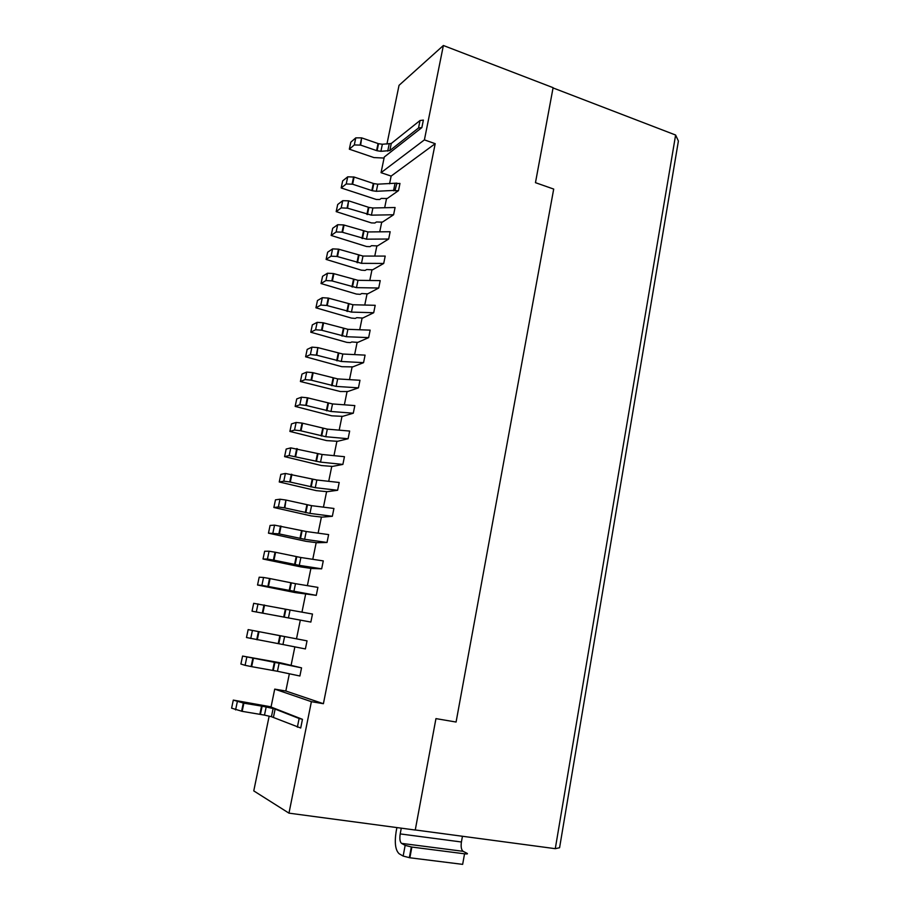 <?xml version="1.0" encoding="UTF-8"?>
<svg xmlns="http://www.w3.org/2000/svg" width="910" height="910" viewBox="0 0 910 910"><rect width="100%" height="100%" fill="white"/><g stroke="black" fill="none" stroke-linecap="round" stroke-linejoin="round"><path stroke-width="1.36" d="M269.144 716.181L253.765 790.892L288.97 813.153L415.256 830.034L435.947 718.616L456.081 722.039L553.701 189.075L535.467 182.671L553.098 87.678L443.375 45.5L424.401 139.878L381.051 172.673L384.282 157.009L421.865 127.582L418.532 127.98L389.81 150.582L380.903 151.31L382.371 144.246L378.549 143.7L377.093 150.753L380.903 151.31M305.396 648.932L307.034 640.856L284.602 636.545L282.953 644.53L305.396 648.932M279.108 663.231L242.572 656.064L280.86 662.912L301.551 667.86L279.108 663.231L277.448 671.273L299.89 675.993L301.551 667.86M321.662 568.83L323.277 560.901L300.88 557.511L275.594 552.29L273.955 560.162L299.265 565.349L321.662 568.83L311.527 568.477L300.63 566.873L263.013 559.013L264.651 551.244L269.076 551.221L267.426 559.07L263.013 559.013M290.062 610.03L253.685 603.319L252.024 611.19L310.856 622.065L312.483 614.034L290.062 610.03L288.436 617.97M233.301 700.097L231.606 708.162L242.162 711.347L243.869 703.18L233.301 700.097L271.066 706.842M464.544 853.808L411.866 847.062L409.875 857.777L462.655 864.363L464.544 853.808C467.217 854.103 468.058 853.944 467.058 853.33L463.11 851.316C461.313 849.883 460.756 846.778 461.415 841.989L462.439 836.267M273.864 507.496L275.48 499.829L279.996 499.215L285.956 500.045L284.875 507.939L278.369 506.972L273.864 507.496L311.118 515.89L322.026 517.13L332.343 516.288L333.924 508.462L311.561 505.664L309.969 513.399L332.343 516.288M253.355 658.578L251.661 666.655L245.097 665.324L240.9 664.038L242.572 656.064M396.897 827.588L396.123 831.729C394.405 843.001 395.429 850.349 399.183 853.773L403.153 856.071L409.875 857.777M284.602 636.545L248.146 629.606L246.485 637.523L282.953 644.53M252.024 611.19L310.856 622.065M411.866 847.062L405.155 845.379L401.537 843.377C399.922 841.943 399.479 838.792 400.207 833.913L401.276 828.168M273.444 717.262L275.127 709.095L273.114 708.549L271.442 716.705L300.709 728.011L302.461 719.321L299.117 718.502L297.365 727.181M271.442 716.705L264.491 715.112L266.175 706.979L273.114 708.549M242.162 711.347L264.491 715.112M295.488 583.685L270.088 578.601L268.439 586.529L316.271 595.356L317.897 587.382L295.488 583.685L293.873 591.568M251.661 666.655L277.448 671.273M259.873 714.213L261.557 706.092L243.869 703.18M289.357 673.775L285.831 691.009L323.403 703.703L435.196 143.678L424.401 139.878M285.831 691.009L274.718 689.12L311.391 701.678L323.403 703.703M302.461 719.321L271.032 707.024L274.718 689.12M288.97 813.153L311.391 701.678M316.271 595.356L295.329 592.603L257.541 585.016L259.191 577.202L263.559 577.475L261.898 585.38L257.541 585.016M388.672 239.023L390.151 231.731L367.947 231.948L366.468 239.171L388.672 239.023L377.468 245.916L371.564 245.677L370.017 246.644L366.559 246.519L331.172 235.451L336.143 231.959L342.035 232.164L366.468 239.171M307.034 640.856L248.146 629.606M270.088 578.601L263.559 577.475M353.285 413.208L354.832 405.587L332.525 403.938L330.967 411.479L353.285 413.208L342.626 416.359L331.718 415.813L295.159 406.406L299.845 404.757L305.783 405.36L330.967 411.479M305.612 356.8L307.171 349.406L311.948 347.142L317.863 347.609L316.828 355.23L310.378 354.604L305.612 356.8L341.819 366.696L352.739 366.901L363.556 362.658L365.081 355.127L342.808 354.024L341.273 361.475L363.556 362.658M268.439 586.529L261.898 585.38M348.098 438.734L349.656 431.056L327.327 429.133L325.769 436.72L348.098 438.734L337.519 441.316L326.61 440.599L289.892 431.431L294.533 430.066L300.471 430.726L325.769 436.72M336.188 211.62L337.69 204.511L342.717 200.689L348.587 200.826L347.597 208.197L341.204 207.878L336.188 211.62L371.416 222.916L374.875 223.018L376.433 221.972L382.325 222.165L393.598 214.76L395.076 207.514L372.895 207.981L371.416 215.158L393.598 214.76M347.597 208.197L371.416 215.158M373.691 312.733L375.204 305.305L352.955 304.748L351.442 312.096L373.691 312.733L362.715 318.068L356.8 317.658L355.275 318.409L351.465 318.09L315.929 307.808L320.786 305.089L326.69 305.453L351.442 312.096M275.594 552.29L269.076 551.221M273.955 560.162L267.426 559.07M358.438 387.853L359.973 380.278L337.678 378.901L336.131 386.397L358.438 387.853L347.7 391.55L340.272 391.505L300.402 381.517L305.134 379.595L311.049 380.141L336.131 386.397M337.621 490.274L339.202 482.493L316.851 479.991L315.269 487.68L337.621 490.274L327.225 491.696L316.316 490.638L279.245 481.982L283.795 481.174L289.744 481.959L315.269 487.68M327.02 542.474L328.624 534.602L306.238 531.508L304.634 539.289L327.02 542.474L316.794 542.724L305.885 541.302L268.461 533.169L278.881 533.851L304.634 539.289M306.238 531.508L274.558 525.138L270.088 525.445L268.461 533.169M342.877 464.418L344.446 456.695L322.106 454.477L320.536 462.121L342.877 464.418L332.389 466.421L321.48 465.533L284.58 456.627L289.175 455.535L320.536 462.121M284.875 507.939L309.969 513.399M286.502 500.17L311.561 505.664M316.851 479.991L285.41 473.462L280.849 474.36L279.245 481.982M381.051 172.673L391.141 176.085L435.196 143.678M391.141 176.085L389.56 183.786M386.568 198.403L384.668 207.73M381.745 222.017L379.732 231.834M376.888 245.768L374.772 256.085M371.997 269.678L369.79 280.485M367.083 293.725L364.762 305.043M362.135 317.92L359.712 329.75M357.152 342.262L354.627 354.616M352.147 366.764L349.508 379.629M347.097 391.414L344.367 404.813M342.024 416.223L339.18 430.157M336.927 441.179L333.959 455.66M331.786 466.295L328.715 481.322M326.622 491.571L323.437 507.154M321.423 517.005L318.113 533.146M316.191 542.599L312.767 559.309M310.913 568.352L307.375 585.653M305.612 594.276L301.961 612.157M300.277 620.358L296.524 638.718M294.863 646.873L291.132 665.096M398.5 190.645L394.894 190.747L396.953 183.137L377.798 184.173L373.817 183.604L354.115 177.052L352.614 184.218L346.232 183.957L341.182 187.949L376.239 199.461L379.697 199.529L381.267 198.414L387.148 198.551L398.5 190.645L399.968 183.445L396.874 183.547M383.713 263.445L385.203 256.097L362.988 256.063L361.486 263.331L383.713 263.445L372.577 269.826L366.673 269.531L365.137 270.418L361.338 270.168L326.121 259.418L331.058 256.188L336.95 256.449L361.486 263.331M368.641 337.621L370.154 330.137L347.893 329.306L346.369 336.711L368.641 337.621L357.744 342.41L351.817 341.955L350.304 342.626L346.824 342.365L310.788 332.23L315.599 329.773L321.514 330.193L346.369 336.711M378.719 288.015L380.221 280.621L357.983 280.325L356.481 287.64L378.719 288.015L367.663 293.873L361.748 293.521L360.224 294.339L356.413 294.055L321.037 283.545L325.939 280.553L331.832 280.871L356.481 287.64M322.106 454.477L290.79 447.879L286.184 449.051L284.58 456.627M327.327 429.133L302.063 423.093L296.125 422.456L291.473 423.912L289.892 431.431M555.282 848.677L675.618 135.033L678.394 141.039L559.582 847.733L555.282 848.677L415.267 829.954M332.525 403.938L307.364 397.772L301.438 397.192L296.74 398.921L295.159 406.406M337.678 378.901L312.63 372.611L306.704 372.088L301.972 374.09L300.402 381.517M316.828 355.23L341.273 361.475M318.398 347.745L342.808 354.024M347.893 329.306L323.073 322.754L317.158 322.345L312.335 324.881L310.788 332.23M386.932 144.099L399.035 85.335L443.375 45.5M389.81 150.582L391.277 143.484L420.033 120.507L423.377 120.097L421.865 127.582M352.955 304.748L328.237 298.071L322.333 297.707L317.465 300.516L315.929 307.808M384.065 158.056L373.942 157.578L349.338 149.183L354.297 144.94L360.656 145.122L361.634 137.865L355.776 137.865L350.816 142.188L349.338 149.183M357.983 280.325L333.367 273.535L327.475 273.227L322.572 276.287L321.037 283.545M362.988 256.063L338.474 249.147L332.594 248.896L327.634 252.218L326.121 259.418M367.947 231.948L343.548 224.906L337.667 224.725L332.685 228.285L331.172 235.451M395.486 190.338L376.33 191.293L372.349 190.736L352.614 184.218M354.115 177.052L347.734 176.813L342.672 180.874L341.182 187.949M349.11 200.985L368.903 207.412L372.895 207.981M675.618 135.033L553.053 87.929M360.656 145.122L376.581 150.594L378.037 143.53L362.146 138.036M391.277 143.484L382.371 144.246M275.127 709.095L299.117 718.502M261.557 706.092L266.175 706.979M258.008 603.899L256.336 611.85M296.194 556.647L294.578 564.484M300.88 557.511L299.265 565.349M246.792 657.259L245.097 665.324M258.975 631.745L257.291 639.776M252.423 630.493L250.739 638.502M235.588 709.902L237.305 701.758M400.207 833.913L461.415 841.989M401.537 843.377L463.11 851.316M290.79 582.809L289.164 590.692M274.365 662.321L272.704 670.363M405.155 845.379L403.153 856.071M279.87 635.646L278.221 643.632M264.548 605.082L262.876 613.067M285.353 609.143L283.715 617.082M274.558 525.138L272.909 532.941M281.065 526.139L279.427 533.965M301.563 530.655L299.959 538.436M279.996 499.215L278.369 506.972M306.909 504.822L305.305 512.558M285.41 473.462L283.795 481.174M291.905 474.36L290.29 482.084M312.21 479.161L310.617 486.839M290.79 447.879L289.175 455.535M297.274 448.71L295.67 456.388M317.476 453.658L315.895 461.29M342.717 200.689L341.204 207.878M296.125 422.456L294.533 430.066M302.609 423.23L301.005 430.862M322.709 428.314L321.139 435.901M301.438 397.192L299.845 404.757M307.899 397.909L306.317 405.485M327.918 403.13L326.36 410.672M306.704 372.088L305.134 379.595M313.165 372.747L311.595 380.278M333.083 378.105L331.536 385.601M311.948 347.142L310.378 354.604M338.224 353.239L336.689 360.69M317.158 322.345L315.599 329.773M323.596 322.902L322.038 330.341M343.332 328.533L341.796 335.926M322.333 297.707L320.786 305.089M328.76 298.218L327.213 305.601M348.405 303.974L346.881 311.322M327.475 273.227L325.939 280.553M333.902 273.683L332.366 281.019M353.444 279.575L351.931 286.877M332.594 248.896L331.058 256.188M338.998 249.294L337.474 256.597M358.449 255.312L356.959 262.58M337.667 224.725L336.143 231.959M344.071 225.066L342.558 232.323M363.431 231.208L361.941 238.431M393.518 190.793L394.986 183.604M377.798 184.173L376.33 191.293M373.305 183.445L371.826 190.577M347.734 176.813L346.232 183.957M368.379 207.252L366.901 214.43M389.184 144.03L387.728 151.106M354.297 144.94L355.776 137.865M420.033 120.507L418.532 127.98M296.751 556.761L295.136 564.598M252.798 658.476L251.103 666.552M258.406 631.631L256.734 639.673M241.594 711.245L243.3 703.077M411.32 846.982L409.329 857.698M280.428 635.76L278.79 643.734M263.991 604.979L262.319 612.953M274.922 662.423L273.262 670.465M285.911 609.256L284.273 617.185M269.542 578.487L267.881 586.415M291.348 582.923L289.721 590.806M275.048 552.165L273.398 560.048M280.519 526.025L278.881 533.851M302.12 530.769L300.505 538.549M285.956 500.045L284.329 507.814M307.455 504.948L305.851 512.683M291.359 474.235L289.744 481.959M312.756 479.286L311.163 486.964M296.728 448.584L295.124 456.263M318.011 453.783L316.441 461.415M302.063 423.093L300.471 430.726M323.255 428.451L321.685 436.026M307.364 397.772L305.783 405.36M328.453 403.266L326.895 410.808M312.63 372.611L311.049 380.141M333.617 378.253L332.07 385.738M317.863 347.609L316.305 355.093M338.748 353.387L337.212 360.826M323.073 322.754L321.514 330.193M343.855 328.681L342.331 336.074M328.237 298.071L326.69 305.453M348.928 304.122L347.404 311.47M333.367 273.535L331.832 280.871M353.967 279.723L352.454 287.025M338.474 249.147L336.95 256.449M358.972 255.471L357.482 262.728M343.548 224.906L342.035 232.164M363.954 231.368L362.464 238.579M373.817 183.604L372.349 190.736M353.603 176.893L352.102 184.059M348.587 200.826L347.085 208.037M368.903 207.412L367.424 214.578M360.144 144.952L361.634 137.865M262.125 706.183L260.442 714.316"/></g></svg>
